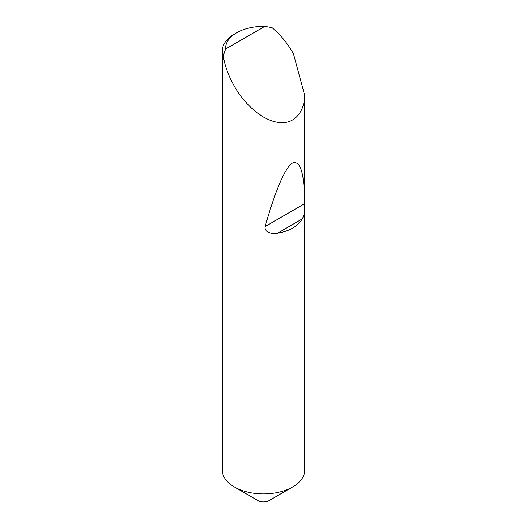 <?xml version="1.0" encoding="UTF-8"?>
<svg xmlns="http://www.w3.org/2000/svg" width="527" height="527" viewBox="0 0 527 527"><rect width="100%" height="100%" fill="white"/><g stroke="black" fill="none" stroke-linecap="round" stroke-linejoin="round"><path stroke-width="0.79" d="M304.744 206.94C304.744 212.085 303.934 216.07 302.3 218.903C297.702 226.406 289.475 231.155 277.63 233.151C272.459 234.35 263.961 232.328 265.081 226.551C274.35 193.514 284.955 167.178 292.571 162.935C300.331 160.01 304.389 173.225 304.744 202.572L304.744 471.21A41.264 23.827 180 0 1 292.702 486.948L268.968 500.65A7.701 4.447 180 0 1 258.078 500.65L234.344 486.948A41.264 23.827 180 0 1 222.256 470.104L222.256 50.948A41.264 23.827 180 0 1 234.344 34.103L236.676 32.753A37.964 21.917 0 0 0 225.582 49.044L223.138 55.849A41.264 23.827 180 0 1 222.256 50.948M268.968 500.65L292.702 486.948A41.264 23.827 180 0 1 234.344 486.948M225.582 49.044L264.89 26.35L272.004 27.635C279.989 34.242 286.886 42.542 292.702 52.522L293.467 53.879L304.744 95.394C304.744 109.53 295.904 124.985 278.421 122.409C261.109 120.446 242.585 101.428 234.344 86.217C228.606 76.191 224.871 66.066 223.138 55.849M304.744 95.394L304.744 202.572M264.89 26.35A37.964 21.917 0 0 0 236.676 32.753M302.3 218.903L277.63 233.151M304.646 203.705L265.081 226.551"/></g></svg>
